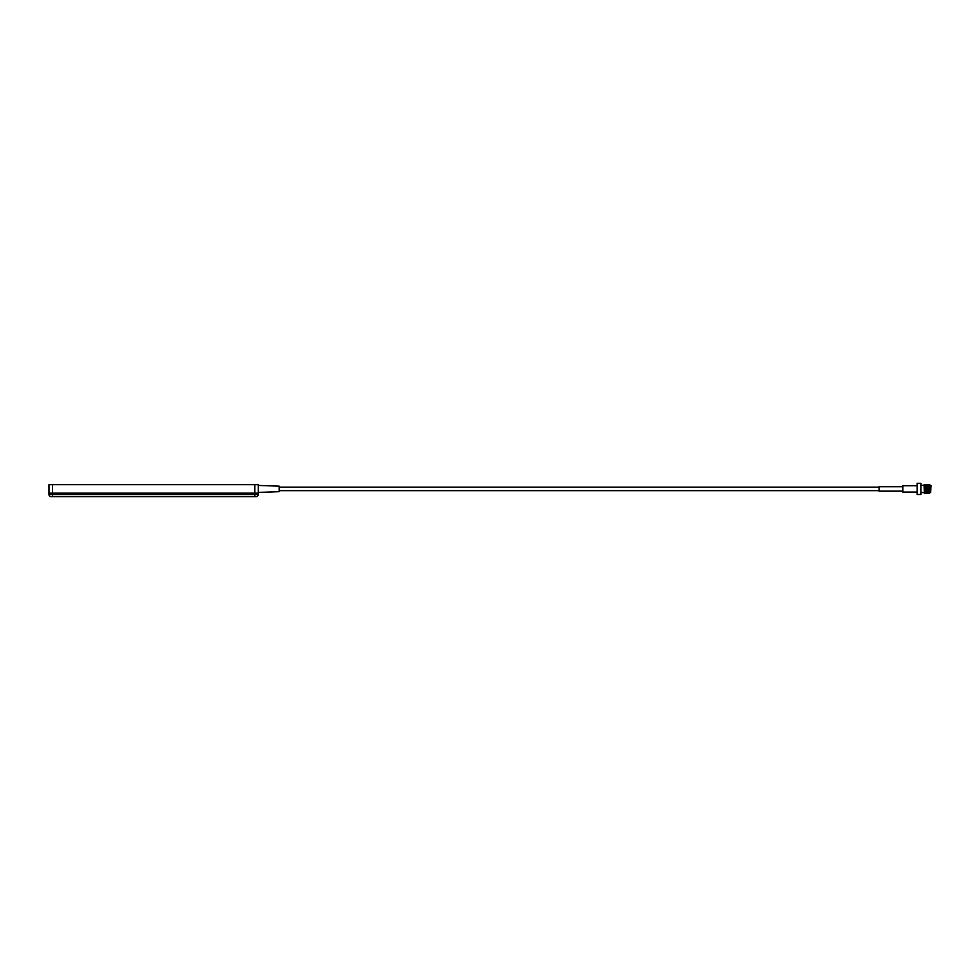 <?xml version="1.0" encoding="UTF-8"?>
<svg xmlns="http://www.w3.org/2000/svg" width="980" height="980" viewBox="0 0 980 980"><rect width="100%" height="100%" fill="white"/><g stroke="black" fill="none" stroke-linecap="round" stroke-linejoin="round"><path stroke-width="1.47" d="M49 494.569L258.267 494.569A2.095 2.095 0 0 1 256.172 496.664L51.095 496.664A2.095 2.095 0 0 1 49 494.569L258.267 494.569L258.267 493.173L49 493.173L49 494.569M52.491 484.659L52.491 493.173L49 493.173L49 484.659L258.267 484.659L258.267 494.569M258.267 484.659L258.267 493.173L254.775 493.173L254.775 496.664M931 485.566L930.657 492.622L931 485.566M924.373 493.308L924.03 484.867L924.373 493.308L924.948 489.62M920.882 483.336L920.882 494.496L920.882 483.336L917.121 483.336L917.121 494.496L920.882 494.496M917.121 494.496L917.121 483.336M916.766 485.774L902.813 485.774L902.813 492.058L916.766 492.058M902.813 486.693L879.097 486.693L879.097 491.152L902.813 491.152M258.267 485.431L279.202 486.166L279.202 491.678L258.267 492.401M929.163 484.769L929.604 492.965L929.028 488.922C928.954 483.25 928.881 483.25 928.807 488.922C928.734 494.594 928.66 494.594 928.587 488.922C928.513 483.25 928.428 483.25 928.354 488.922C928.281 494.594 928.207 494.594 928.134 488.922C928.06 483.25 927.986 483.25 927.913 488.922C927.84 494.594 927.766 494.594 927.692 488.922C927.619 483.25 927.546 483.25 927.472 488.922C927.497 483.25 927.57 483.25 927.644 488.922C927.717 494.594 927.791 494.594 927.864 488.922C927.938 483.25 928.011 483.25 928.085 488.922C928.158 494.594 928.232 494.594 928.305 488.922C928.379 483.25 928.452 483.25 928.526 488.922C928.599 494.594 928.673 494.594 928.746 488.922C928.82 483.25 928.893 483.25 928.967 488.922C929.04 494.594 929.114 494.594 929.187 488.922L929.261 485.406M928.856 485.921L928.881 484.843M929.052 484.769L928.991 491.923M928.697 493.308L928.281 484.769L928.746 491.923M927.901 486.558L928.501 493.075M927.974 484.524L928.121 491.286M927.84 484.769L927.68 491.286M927.435 491.286L927.141 484.524L927.239 491.286M924.373 488.922C924.446 483.25 924.52 483.25 924.593 488.922C924.667 494.594 924.74 494.594 924.814 488.922C924.887 483.25 924.961 483.25 925.034 488.922C925.108 494.594 925.181 494.594 925.255 488.922C925.328 483.25 925.402 483.25 925.475 488.922C925.549 494.594 925.622 494.594 925.708 488.922C925.782 483.25 925.855 483.25 925.929 488.922C926.002 494.594 926.076 494.594 926.149 488.922C926.223 483.25 926.296 483.25 926.37 488.922C926.443 494.594 926.517 494.594 926.59 488.922C926.664 483.25 926.737 483.25 926.811 488.922C926.884 494.594 926.958 494.594 927.031 488.922C927.105 483.25 927.178 483.25 927.252 488.922C927.325 494.594 927.399 494.594 927.472 488.922C927.35 494.594 927.276 494.594 927.202 488.922C927.129 483.25 927.043 483.25 926.97 488.922C926.896 494.594 926.823 494.594 926.749 488.922C926.823 494.594 926.896 494.594 926.97 488.922M926.982 488.224L927.019 486.558M926.994 491.286L926.7 484.524L926.798 491.286M926.59 488.922C926.664 483.25 926.737 483.25 926.811 488.922M926.541 488.224L926.578 486.558M924.765 488.922C924.838 483.25 924.912 483.25 924.985 488.922C925.059 494.594 925.132 494.594 925.206 488.922C925.279 483.25 925.353 483.25 925.426 488.922C925.5 494.594 925.573 494.594 925.647 488.922C925.72 483.25 925.794 483.25 925.867 488.922C925.941 494.594 926.014 494.594 926.088 488.922C926.161 483.25 926.235 483.25 926.308 488.922C926.382 494.594 926.455 494.594 926.529 488.922C926.602 483.25 926.676 483.25 926.749 488.922M926.553 491.286L926.259 484.524L926.357 491.286M925.867 488.922C925.941 494.594 926.014 494.594 926.088 488.922C926.161 483.25 926.235 483.25 926.308 488.922C926.382 494.594 926.455 494.594 926.529 488.922M925.12 486.007L925.622 484.769L925.978 493.308L925.683 486.558M925.475 488.922C925.549 494.594 925.622 494.594 925.708 488.922C925.782 483.25 925.855 483.25 925.929 488.922C926.002 494.594 926.076 494.594 926.149 488.922M924.998 486.558L925.022 491.286M924.593 488.922C924.667 494.594 924.74 494.594 924.814 488.922C924.887 483.25 924.961 483.25 925.034 488.922C925.108 494.594 925.181 494.594 925.255 488.922M928.881 491.923L929.261 493.308M928.66 492.989L928.697 491.923M928.391 493.075L928.048 489.62M927.497 493.075L927.876 491.286M927.644 488.922C927.717 494.594 927.791 494.594 927.864 488.922M927.154 489.62L927.362 493.308M926.713 489.62L926.921 493.308M926.272 489.62L926.48 493.308M925.512 484.769L925.463 491.286M925.426 488.922C925.5 494.594 925.573 494.594 925.647 488.922M924.373 484.524L924.838 493.075L925.389 489.62M924.985 488.922C925.059 494.594 925.132 494.594 925.206 488.922M925.389 493.075L925.181 484.769L925.402 493.075M925.904 491.286L925.745 489.62M927.729 484.769L927.803 493.308M926.002 486.007L925.953 484.769M928.526 485.921L928.611 484.769M52.491 496.664L52.491 493.173L254.775 493.173L254.775 484.659M929.604 485.223L930.657 485.223M924.03 485.296L921.237 485.296M879.097 487.17L279.202 487.17M879.097 490.662L279.202 490.662M924.03 492.548L921.237 492.548M929.604 492.622L930.657 492.622"/></g></svg>
